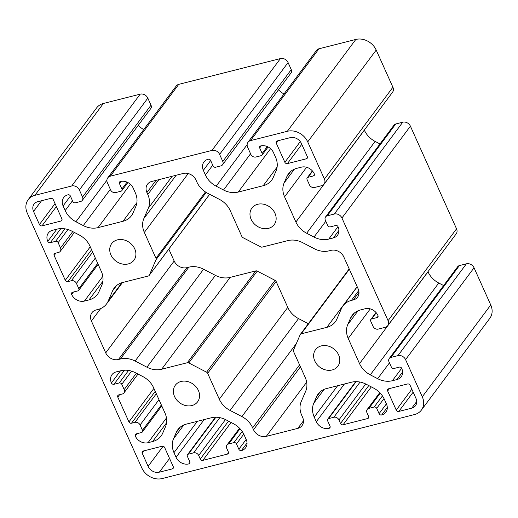 <?xml version="1.0" encoding="UTF-8"?>
<svg xmlns="http://www.w3.org/2000/svg" width="518" height="518" viewBox="0 0 518 518"><rect width="100%" height="100%" fill="white"/><g stroke="black" fill="none" stroke-linecap="round" stroke-linejoin="round"><path stroke-width="0.78" d="M257.653 204.286A13.895 11.506 36.7 0 1 272.889 209.919A13.895 11.506 36.7 0 1 274.203 224.631A13.895 11.506 36.7 0 1 268.473 228.36A13.895 11.506 36.7 0 1 253.237 222.727A13.895 11.506 36.7 0 1 251.923 208.016A13.895 11.506 36.7 0 1 257.653 204.286M117.411 239.86A13.895 11.506 36.7 0 1 132.647 245.493A13.895 11.506 36.7 0 1 133.961 260.204A13.895 11.506 36.7 0 1 128.231 263.934A13.895 11.506 36.7 0 1 112.995 258.301A13.895 11.506 36.7 0 1 111.687 243.589A13.895 11.506 36.7 0 1 117.411 239.86M321.296 345.901A13.895 11.506 36.7 0 1 336.532 351.534A13.895 11.506 36.7 0 1 337.846 366.245A13.895 11.506 36.7 0 1 332.116 369.975A13.895 11.506 36.7 0 1 316.88 364.342A13.895 11.506 36.7 0 1 315.566 349.637A13.895 11.506 36.7 0 1 321.296 345.901M181.06 381.475A13.895 11.506 36.7 0 1 196.296 387.108A13.895 11.506 36.7 0 1 197.604 401.819A13.895 11.506 36.7 0 1 191.88 405.549A13.895 11.506 36.7 0 1 176.644 399.915A13.895 11.506 36.7 0 1 175.33 385.211A13.895 11.506 36.7 0 1 181.06 381.475M364.322 130.096L364.361 130.193A20.435 16.919 -143.3 0 0 375.123 141.408L379.992 143.939M325.589 216.906L394.062 125.071A4.086 3.386 36.7 0 1 395.746 123.977L402.758 122.196A6.132 5.076 36.7 0 1 410.405 126.172L456.546 228.846A6.132 5.076 36.7 0 1 456.203 233.845L387.729 325.68A6.132 5.076 36.7 0 1 385.204 327.324L378.192 329.105A4.086 3.386 36.7 0 1 373.096 326.45L370.707 321.141A2.046 1.69 36.7 0 1 370.823 319.476A2.046 1.69 36.7 0 1 371.665 318.926L377.098 317.547A1.839 1.522 -143.3 0 0 377.959 315.553L377.881 315.378A10.218 8.456 -143.3 0 0 365.138 308.747L360.554 309.913A20.435 16.919 -143.3 0 0 352.13 315.404A20.435 16.919 -143.3 0 0 350.492 318.24L347.727 324.631A20.435 16.919 -143.3 0 0 348.219 338.448L359.537 363.642A20.435 16.919 -143.3 0 0 370.299 374.857L377.654 378.677A20.435 16.919 -143.3 0 0 392.379 380.724L396.963 379.558A10.218 8.456 -143.3 0 0 401.172 376.813A10.218 8.456 -143.3 0 0 401.748 368.486L401.67 368.304A1.839 1.522 -143.3 0 0 399.378 367.113L393.939 368.492A2.046 1.69 36.7 0 1 391.394 367.165L389.005 361.855A4.086 3.386 36.7 0 1 389.238 358.527A4.086 3.386 36.7 0 1 390.922 357.426L397.934 355.646A6.132 5.076 36.7 0 1 405.581 359.621L422.287 396.801A16.343 13.533 36.7 0 1 421.367 410.126A16.343 13.533 36.7 0 1 414.627 414.517L162.192 478.548A16.343 13.533 36.7 0 1 141.809 467.948L27.247 213.034A16.343 13.533 36.7 0 1 28.166 199.708A16.343 13.533 36.7 0 1 34.907 195.318L71.717 185.981A6.132 5.076 36.7 0 1 79.364 189.957L82.543 197.034A4.086 3.386 36.7 0 1 82.317 200.369A4.086 3.386 36.7 0 1 80.633 201.47L75.369 202.803A2.046 1.69 36.7 0 1 72.824 201.476L70.357 195.985A1.839 1.522 -143.3 0 0 68.065 194.794L67.89 194.839A10.218 8.456 -143.3 0 0 63.675 197.585A10.218 8.456 -143.3 0 0 63.099 205.911L65.184 210.541A20.435 16.919 -143.3 0 0 75.939 221.756L83.294 225.583A20.435 16.919 -143.3 0 0 98.019 227.622L122.967 221.296A20.435 16.919 -143.3 0 0 131.391 215.805A20.435 16.919 -143.3 0 0 133.029 212.963L135.794 206.578A20.435 16.919 -143.3 0 0 135.302 192.754L133.223 188.125A10.218 8.456 -143.3 0 0 120.48 181.501L120.305 181.546A1.839 1.522 -143.3 0 0 119.438 183.54L121.905 189.025A2.046 1.69 36.7 0 1 121.795 190.689A2.046 1.69 36.7 0 1 120.953 191.239L115.689 192.573A4.086 3.386 36.7 0 1 110.593 189.925L107.414 182.841A6.132 5.076 36.7 0 1 107.757 177.842A6.132 5.076 36.7 0 1 110.282 176.198L211.959 150.408A6.132 5.076 36.7 0 1 219.606 154.383L222.785 161.461A4.086 3.386 36.7 0 1 222.559 164.795A4.086 3.386 36.7 0 1 220.869 165.896L215.611 167.23A2.046 1.69 36.7 0 1 213.06 165.902L210.599 160.412A1.839 1.522 -143.3 0 0 208.301 159.22L208.126 159.266A10.218 8.456 -143.3 0 0 203.917 162.011A10.218 8.456 -143.3 0 0 203.341 170.338L205.419 174.967A20.435 16.919 -143.3 0 0 216.181 186.182L223.53 190.009A20.435 16.919 -143.3 0 0 238.261 192.048L263.202 185.722A20.435 16.919 -143.3 0 0 271.626 180.232A20.435 16.919 -143.3 0 0 273.271 177.389L276.029 171.005A20.435 16.919 -143.3 0 0 275.544 157.181L273.459 152.551A10.218 8.456 -143.3 0 0 260.716 145.927L260.541 145.972A1.839 1.522 -143.3 0 0 259.68 147.967L262.147 153.451A2.046 1.69 36.7 0 1 262.03 155.115A2.046 1.69 36.7 0 1 261.189 155.665L255.931 156.999A4.086 3.386 36.7 0 1 250.835 154.351L247.649 147.267A6.132 5.076 36.7 0 1 247.999 142.269A6.132 5.076 36.7 0 1 250.524 140.624L287.335 131.287A16.343 13.533 36.7 0 1 307.724 141.887L324.43 179.066A6.132 5.076 36.7 0 1 324.087 184.065A6.132 5.076 36.7 0 1 321.561 185.709L314.549 187.49A4.086 3.386 36.7 0 1 309.453 184.835L307.064 179.526A2.046 1.69 36.7 0 1 307.18 177.862A2.046 1.69 36.7 0 1 308.022 177.311L313.455 175.932A1.839 1.522 -143.3 0 0 314.316 173.938L314.238 173.763A10.218 8.456 -143.3 0 0 301.495 167.133L296.911 168.298A20.435 16.919 -143.3 0 0 288.487 173.789A20.435 16.919 -143.3 0 0 286.842 176.625L284.084 183.016A20.435 16.919 -143.3 0 0 284.576 196.834L295.895 222.028A20.435 16.919 -143.3 0 0 306.656 233.242L314.005 237.063A20.435 16.919 -143.3 0 0 328.729 239.102L333.314 237.943A10.218 8.456 -143.3 0 0 337.529 235.198A10.218 8.456 -143.3 0 0 338.105 226.865L338.027 226.69A1.839 1.522 -143.3 0 0 335.729 225.498L330.296 226.878A2.046 1.69 36.7 0 1 327.745 225.55L325.362 220.241A4.086 3.386 36.7 0 1 325.589 216.906A4.086 3.386 36.7 0 1 327.279 215.812L334.285 214.031A6.132 5.076 36.7 0 1 341.932 218.007L388.079 320.681A6.132 5.076 36.7 0 1 387.729 325.68M427.965 271.71L428.01 271.808A20.435 16.919 -143.3 0 0 438.765 283.022L443.641 285.554M389.238 358.527L457.705 266.686A4.086 3.386 36.7 0 1 459.388 265.592L466.401 263.811A6.132 5.076 36.7 0 1 474.048 267.787L490.753 304.966A16.343 13.533 36.7 0 1 489.834 318.292L421.367 410.126M28.166 199.708L96.633 107.873A16.343 13.533 36.7 0 1 103.373 103.483L140.19 94.147A6.132 5.076 36.7 0 1 147.831 98.122L151.016 105.199A4.086 3.386 36.7 0 1 150.783 108.534L82.317 200.369M138.241 125.362A20.435 16.919 -143.3 0 0 143.751 129.565M107.757 177.842L176.224 86.007A6.132 5.076 36.7 0 1 178.755 84.363L280.426 58.573A6.132 5.076 36.7 0 1 288.073 62.548L291.252 69.626A4.086 3.386 36.7 0 1 291.025 72.96L222.559 164.795M278.477 89.789A20.435 16.919 -143.3 0 0 283.987 93.991M247.999 142.269L316.466 50.434A6.132 5.076 36.7 0 1 318.991 48.789L355.808 39.452A16.343 13.533 36.7 0 1 376.191 50.052L392.903 87.231A6.132 5.076 36.7 0 1 392.553 92.223L324.087 184.065M308.333 323.692L298.53 318.596A20.435 16.919 36.7 0 1 287.768 307.381L276.126 281.475A2.046 1.69 -143.3 0 0 275.052 280.355L257.258 271.102A2.046 1.69 -143.3 0 0 255.782 270.895L230.134 277.402A20.435 16.919 36.7 0 1 215.41 275.362L203.574 269.211A20.435 16.919 -143.3 0 0 188.85 267.171L186.92 267.657A10.218 8.456 36.7 0 1 174.177 261.033L168.816 249.1M398.789 411.434A2.046 1.69 36.7 0 1 396.244 410.107L387.652 390.993A2.046 1.69 36.7 0 1 387.762 389.322A2.046 1.69 36.7 0 1 388.604 388.778L407.536 383.974A2.046 1.69 36.7 0 1 410.088 385.301L415.973 398.4A8.987 7.446 36.7 0 1 415.468 405.73A8.987 7.446 36.7 0 1 411.765 408.145L398.789 411.434L413.17 392.152M41.99 225.861A2.046 1.69 36.7 0 1 39.446 224.534L33.553 211.435A8.987 7.446 36.7 0 1 34.065 204.105A8.987 7.446 36.7 0 1 37.769 201.69L50.738 198.4A2.046 1.69 36.7 0 1 53.289 199.728L61.882 218.842A2.046 1.69 36.7 0 1 61.765 220.513A2.046 1.69 36.7 0 1 60.923 221.056L41.99 225.861L56.371 206.578M211.273 417.786A20.435 16.919 36.7 0 1 225.997 419.826L233.353 423.653A20.435 16.919 36.7 0 1 244.107 434.867L246.192 439.497A10.218 8.456 36.7 0 1 245.616 447.824A10.218 8.456 36.7 0 1 241.401 450.569A2.046 1.69 36.7 0 1 238.856 449.242L236.467 443.932A2.046 1.69 -143.3 0 0 233.922 442.605L228.658 443.939A4.086 3.386 -143.3 0 0 226.975 445.04A4.086 3.386 -143.3 0 0 226.748 448.374L228.334 451.91A2.046 1.69 36.7 0 1 228.224 453.58A2.046 1.69 36.7 0 1 227.376 454.124L202.836 460.353A2.046 1.69 36.7 0 1 200.291 459.026L198.698 455.484A4.086 3.386 -143.3 0 0 193.602 452.836L188.338 454.169A2.046 1.69 -143.3 0 0 187.497 454.72A2.046 1.69 -143.3 0 0 187.386 456.384L189.769 461.693A2.046 1.69 36.7 0 1 189.653 463.364A2.046 1.69 36.7 0 1 188.811 463.908A10.218 8.456 36.7 0 1 176.068 457.284L173.99 452.654A20.435 16.919 36.7 0 1 173.498 438.83L176.262 432.446A20.435 16.919 36.7 0 1 177.901 429.603A20.435 16.919 36.7 0 1 186.325 424.112L211.273 417.786M120.798 370.733A20.435 16.919 36.7 0 1 135.522 372.772L142.877 376.592A20.435 16.919 36.7 0 1 153.639 387.807L164.957 413.001A20.435 16.919 36.7 0 1 165.449 426.819L162.684 433.21A20.435 16.919 36.7 0 1 161.046 436.046A20.435 16.919 36.7 0 1 152.622 441.537L148.038 442.702A10.218 8.456 36.7 0 1 135.295 436.072A2.046 1.69 36.7 0 1 135.405 434.408A2.046 1.69 36.7 0 1 136.253 433.857L141.511 432.524A2.046 1.69 -143.3 0 0 142.353 431.973A2.046 1.69 -143.3 0 0 142.469 430.309L140.08 425A4.086 3.386 -143.3 0 0 134.984 422.351L131.475 423.238A2.046 1.69 36.7 0 1 128.93 421.911L117.793 397.131A2.046 1.69 36.7 0 1 117.903 395.461A2.046 1.69 36.7 0 1 118.751 394.917L122.254 394.023A4.086 3.386 -143.3 0 0 123.938 392.929A4.086 3.386 -143.3 0 0 124.171 389.594L121.782 384.285A2.046 1.69 -143.3 0 0 119.237 382.957L113.973 384.291A2.046 1.69 36.7 0 1 111.428 382.97A10.218 8.456 36.7 0 1 112.005 374.637A10.218 8.456 36.7 0 1 116.213 371.892L120.798 370.733M351.515 382.213A20.435 16.919 36.7 0 1 366.239 384.252L373.588 388.079A20.435 16.919 36.7 0 1 384.35 399.294L386.428 403.923A10.218 8.456 36.7 0 1 385.852 412.25A10.218 8.456 36.7 0 1 381.643 414.996A2.046 1.69 36.7 0 1 379.092 413.668L376.709 408.359A2.046 1.69 -143.3 0 0 374.158 407.031L368.9 408.365A4.086 3.386 -143.3 0 0 367.217 409.466A4.086 3.386 -143.3 0 0 366.984 412.801L368.576 416.336A2.046 1.69 36.7 0 1 368.46 418.007A2.046 1.69 36.7 0 1 367.618 418.55L343.078 424.779A2.046 1.69 36.7 0 1 340.527 423.452L338.934 419.91A4.086 3.386 -143.3 0 0 333.838 417.262L328.58 418.596A2.046 1.69 -143.3 0 0 327.739 419.146A2.046 1.69 -143.3 0 0 327.622 420.81L330.011 426.12A2.046 1.69 36.7 0 1 329.895 427.784A2.046 1.69 36.7 0 1 329.053 428.334A10.218 8.456 36.7 0 1 316.31 421.71L314.232 417.081A20.435 16.919 36.7 0 1 313.74 403.257L316.498 396.872A20.435 16.919 36.7 0 1 318.143 394.03A20.435 16.919 36.7 0 1 326.567 388.539L351.515 382.213M230.057 410.431A20.435 16.919 36.7 0 1 219.302 399.216L207.66 373.316A2.046 1.69 -143.3 0 0 206.585 372.189L188.785 362.937A2.046 1.69 -143.3 0 0 187.315 362.73L161.661 369.237A20.435 16.919 36.7 0 1 146.937 367.197L135.107 361.046A20.435 16.919 -143.3 0 0 120.383 359.006L118.454 359.492A10.218 8.456 36.7 0 1 105.711 352.868L91.388 321.005A10.218 8.456 36.7 0 1 91.964 312.671A10.218 8.456 36.7 0 1 96.18 309.926L98.109 309.44A20.435 16.919 -143.3 0 0 106.533 303.949A20.435 16.919 -143.3 0 0 108.171 301.107L112.613 290.825A20.435 16.919 36.7 0 1 114.258 287.989A20.435 16.919 36.7 0 1 122.682 282.498L148.329 275.99A2.046 1.69 -143.3 0 0 149.178 275.44A2.046 1.69 -143.3 0 0 149.339 275.162L156.022 259.693A2.046 1.69 -143.3 0 0 155.976 258.314L144.334 232.407A20.435 16.919 36.7 0 1 143.842 218.59L148.29 208.307A20.435 16.919 -143.3 0 0 147.798 194.49L146.918 192.541A10.218 8.456 36.7 0 1 147.494 184.207A10.218 8.456 36.7 0 1 151.709 181.468L183.262 173.459A10.218 8.456 36.7 0 1 196.005 180.089L196.879 182.038A20.435 16.919 -143.3 0 0 207.64 193.253L219.47 199.404A20.435 16.919 36.7 0 1 230.232 210.619L241.874 236.525A2.046 1.69 -143.3 0 0 242.948 237.645L260.742 246.898A2.046 1.69 -143.3 0 0 262.218 247.105L287.866 240.598A20.435 16.919 36.7 0 1 302.59 242.638L314.426 248.789A20.435 16.919 -143.3 0 0 329.15 250.829L331.08 250.343A10.218 8.456 36.7 0 1 343.822 256.967L358.139 288.83A10.218 8.456 36.7 0 1 357.569 297.164A10.218 8.456 36.7 0 1 353.354 299.909L351.424 300.395A20.435 16.919 -143.3 0 0 343 305.885A20.435 16.919 -143.3 0 0 341.362 308.728L336.914 319.01A20.435 16.919 36.7 0 1 335.275 321.846A20.435 16.919 36.7 0 1 326.852 327.337L301.198 333.845A2.046 1.69 -143.3 0 0 300.356 334.395A2.046 1.69 -143.3 0 0 300.194 334.673L293.505 350.142A2.046 1.69 -143.3 0 0 293.557 351.521L305.199 377.428A20.435 16.919 36.7 0 1 305.685 391.245L301.243 401.528A20.435 16.919 -143.3 0 0 301.735 415.345L302.609 417.294A10.218 8.456 36.7 0 1 302.033 425.628A10.218 8.456 36.7 0 1 297.824 428.373L266.278 436.37A10.224 8.469 36.7 0 1 253.522 429.739L252.648 427.797A20.435 16.919 -143.3 0 0 241.893 416.582L230.057 410.431L298.53 318.596M57.155 229.111A20.435 16.919 36.7 0 1 71.879 231.157L79.235 234.978A20.435 16.919 36.7 0 1 89.99 246.192L101.314 271.387A20.435 16.919 36.7 0 1 101.806 285.204L99.042 291.595A20.435 16.919 36.7 0 1 97.403 294.431A20.435 16.919 36.7 0 1 88.973 299.922L84.389 301.087A10.218 8.456 36.7 0 1 71.646 294.457A2.046 1.69 36.7 0 1 71.762 292.793A2.046 1.69 36.7 0 1 72.604 292.243L77.868 290.909A2.046 1.69 -143.3 0 0 78.71 290.358A2.046 1.69 -143.3 0 0 78.82 288.694L76.437 283.385A4.086 3.386 -143.3 0 0 71.342 280.73L67.832 281.624A2.046 1.69 36.7 0 1 65.287 280.296L54.144 255.516A2.046 1.69 36.7 0 1 54.26 253.846A2.046 1.69 36.7 0 1 55.102 253.296L58.612 252.408A4.086 3.386 -143.3 0 0 60.295 251.314A4.086 3.386 -143.3 0 0 60.522 247.98L58.139 242.67A2.046 1.69 -143.3 0 0 55.588 241.343L50.33 242.677A2.046 1.69 36.7 0 1 47.779 241.349A10.218 8.456 36.7 0 1 48.355 233.022A10.218 8.456 36.7 0 1 52.571 230.277L57.155 229.111M159.33 472.176A8.987 7.446 36.7 0 1 148.116 466.342L142.23 453.244A2.046 1.69 36.7 0 1 142.346 451.579A2.046 1.69 36.7 0 1 143.188 451.029L162.121 446.231A2.046 1.69 36.7 0 1 164.666 447.552L173.258 466.673A2.046 1.69 36.7 0 1 173.148 468.337A2.046 1.69 36.7 0 1 172.3 468.887L159.33 472.176L169.567 458.449M287.412 163.61A2.046 1.69 36.7 0 1 284.861 162.283L276.269 143.162A2.046 1.69 36.7 0 1 276.385 141.498A2.046 1.69 36.7 0 1 277.227 140.948L290.203 137.658A8.987 7.446 36.7 0 1 301.411 143.492L307.303 156.591A2.046 1.69 36.7 0 1 307.187 158.255A2.046 1.69 36.7 0 1 306.345 158.806L287.412 163.61L301.787 144.321M364.361 130.193L295.895 222.028M375.123 141.408L306.656 233.242M325.809 221.238L314.005 237.063M338.008 226.657L328.729 239.102M338.96 230.374L333.314 237.943M395.746 123.977L327.279 215.812M402.758 122.196L334.285 214.031M410.405 126.172L341.932 218.007M456.546 228.846L388.079 320.681M376.249 312.781L371.665 318.926M378.114 316.187L377.098 317.547M354.383 313.021L350.492 318.24M358.074 310.755L347.727 324.631M370.266 308.883L348.219 338.448M428.01 271.808L359.537 363.642M438.765 283.022L370.299 374.857M389.452 362.853L377.654 378.677M401.657 368.279L392.379 380.724M402.603 371.995L396.963 379.558M459.388 265.592L390.922 357.426M466.401 263.811L397.934 355.646M474.048 267.787L405.581 359.621M490.753 304.966L422.287 396.801M103.373 103.483L34.907 195.318M140.19 94.147L71.717 185.981M147.831 98.122L79.364 189.957M151.016 105.199L82.543 197.034M70.409 196.108L63.099 205.911M72.494 200.738L65.184 210.541M106.902 180.232L75.939 221.756M110.328 189.323L83.294 225.583M130.355 184.253L98.019 227.622M136.881 202.635L122.967 221.296M121.057 181.371L119.438 183.54M127.039 182.142L121.905 189.025M178.755 84.363L110.282 176.198M280.426 58.573L211.959 150.408M288.073 62.548L219.606 154.383M291.252 69.626L222.785 161.461M210.651 160.535L203.341 170.338M212.73 165.164L205.419 174.967M247.144 144.658L216.181 186.182M250.563 153.749L223.53 190.009M270.59 148.679L238.261 192.048M277.117 167.061L263.202 185.722M261.292 145.798L259.68 147.967M267.282 146.568L262.147 153.451M318.991 48.789L250.524 140.624M355.808 39.452L287.335 131.287M376.191 50.052L307.724 141.887M392.903 87.231L324.43 179.066M312.6 171.167L308.022 177.311M314.471 174.572L313.455 175.932M290.74 171.406L286.842 176.625M294.431 169.14L284.084 183.016M306.617 167.262L284.576 196.834M387.283 407.433L381.643 414.996M386.402 403.865L379.092 413.668M384.006 398.569L376.709 408.359M382.452 395.914L374.158 407.031M380.244 393.149L368.9 408.365M368.745 417.042L367.618 418.55M371.322 386.894L343.078 424.779M368.771 385.573L340.527 423.452M365.721 383.993L338.934 419.91M360.075 382.07L333.838 417.262M356.119 381.662L328.58 418.596M330.18 426.826L329.053 428.334M344.412 384.013L316.31 421.71M337.594 385.742L314.232 417.081M324.087 389.381L313.74 403.257M320.396 391.647L316.498 396.872M166.537 422.876L152.622 441.537M166.459 417.987L148.038 442.702M137.108 433.644L135.295 436.072M161.351 404.979L142.469 430.309M158.968 399.669L140.08 425M156.306 393.751L134.984 422.351M155.238 391.368L131.475 423.238M153.904 388.409L128.93 421.911M119.606 394.697L117.793 397.131M136.383 373.219L124.171 389.594M131.578 371.147L121.782 384.285M128.568 370.441L119.237 382.957M124.482 370.195L113.973 384.291M120.493 370.81L111.428 382.97M287.768 307.381L219.302 399.216M276.126 281.475L207.66 373.316M275.052 280.355L206.585 372.189M257.258 271.102L188.785 362.937M255.782 270.895L187.315 362.73M230.134 277.402L161.661 369.237M215.41 275.362L146.937 367.197M203.574 269.211L135.107 361.046M188.85 267.171L120.383 359.006M186.92 267.657L118.454 359.492M174.177 261.033L105.711 352.868M100.667 308.566L91.388 321.005M121.879 282.724L108.171 301.107M116.511 285.606L112.613 290.825M209.635 194.289L149.339 275.162M206.177 192.424L156.022 259.693M205.445 191.958L155.976 258.314M188.222 173.549L144.334 232.407M176.139 175.265L143.842 218.59M172.17 176.275L148.29 208.307M158.858 179.649L147.798 194.49M155.989 180.381L146.918 192.541M358.993 292.34L353.354 299.909M358.741 290.579L351.424 300.395M357.167 286.668L326.852 327.337M349.346 269.263L301.198 333.845M303.464 420.804L297.824 428.373M306.662 382.2L266.278 436.37M300.427 366.822L253.522 429.739M299.559 364.879L252.648 427.797M296.374 343.505L241.893 416.582M247.041 443.007L241.401 450.569M246.167 439.439L238.856 449.242M243.771 434.142L236.467 443.932M242.21 431.488L233.922 442.605M240.009 428.723L228.658 443.939M228.509 452.615L227.376 454.124M231.08 422.468L202.836 460.353M228.529 421.147L200.291 459.026M225.479 419.567L198.698 455.484M219.839 417.644L193.602 452.836M215.876 417.236L188.338 454.169M189.944 462.399L188.811 463.908M204.176 419.586L176.068 457.284M197.352 421.315L173.99 452.654M183.845 424.954L173.498 438.83M180.154 427.22L176.262 432.446M102.888 281.261L88.973 299.922M102.817 276.372L84.389 301.087M73.459 292.029L71.646 294.457M97.708 263.364L78.82 288.694M95.318 258.055L76.437 283.385M92.664 252.136L71.342 280.73M91.589 249.754L67.832 281.624M90.261 246.795L65.287 280.296M55.957 253.082L54.144 255.516M72.734 231.598L60.522 247.98M67.929 229.532L58.139 242.67M64.918 228.826L55.588 241.343M60.839 228.58L50.33 242.677M56.85 229.189L47.779 241.349M55.037 203.619L39.446 224.534M41.537 200.738L33.553 211.435M62.05 219.548L60.923 221.056M163.105 446.244L148.116 466.342M144.043 450.815L142.23 453.244M173.433 467.372L172.3 468.887M411.836 389.193L396.244 410.107M389.465 388.558L387.652 390.993M416.725 401.489L411.765 408.145M300.285 141.595L284.861 162.283M278.082 140.734L276.269 143.162M307.472 157.291L306.345 158.806M376.016 312.509L370.823 319.476M127.875 182.537L121.795 190.689M268.11 146.963L262.03 155.115M312.373 170.895L307.18 177.862M379.759 392.638L367.217 409.466M355.678 381.669L327.739 419.146M161.778 405.924L142.353 431.973M138.008 374.061L123.938 392.929M122.488 282.55L106.533 303.949M209.667 194.308L149.178 275.44M357.226 286.804L343 305.885M349.184 268.9L300.356 334.395M239.523 428.211L226.975 445.04M215.443 417.243L187.497 454.72M98.129 264.309L78.71 290.358M74.359 232.446L60.295 251.314"/></g></svg>
